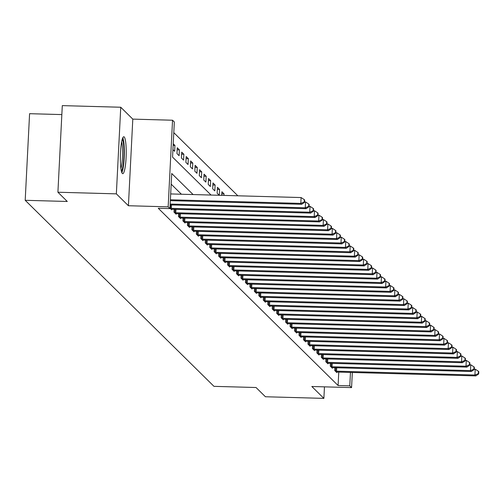 <?xml version="1.0" encoding="UTF-8"?>
<svg xmlns="http://www.w3.org/2000/svg" width="504" height="504" viewBox="0 0 504 504"><rect width="100%" height="100%" fill="white"/><g stroke="black" fill="none" stroke-linecap="round" stroke-linejoin="round"><path stroke-width="0.76" d="M124.211 136.956A18.472 2.892 91.6 0 0 123.795 136.748A18.472 2.892 91.6 0 0 120.437 153.796A18.472 2.892 91.6 0 0 122.359 173.471A18.472 2.892 91.6 0 0 122.768 173.678A18.472 2.892 91.6 0 0 126.126 156.631A18.472 2.892 91.6 0 0 124.211 136.956M61.841 114.584L29.585 113.69L25.2 200.302L213.967 386.348L256.051 387.519L265.425 396.755L323.877 398.381L324.463 386.851M25.2 200.302L67.284 201.474L57.91 192.232L62.294 105.62L120.746 107.245L116.355 193.857L128.413 205.733L168.16 206.842L172.544 120.229L174.334 121.987L172.551 157.103L211.063 195.054M128.413 205.733L132.798 119.12L120.746 107.245M132.798 119.12L172.544 120.229M237.863 195.798L173.792 132.653M57.91 192.232L116.355 193.857M172.929 149.625L174.642 151.307L174.938 145.454L173.225 143.772M176.961 153.594L179.103 155.704L179.399 149.858L177.257 147.741L176.961 153.594M181.427 157.998L183.569 160.108L183.866 154.255L181.724 152.145L181.427 157.998M185.888 162.395L188.036 164.506L188.332 158.653L186.184 156.542L185.888 162.395M190.354 166.799L192.496 168.909L192.793 163.057L190.651 160.946L190.354 166.799M194.821 171.196L196.963 173.307L197.259 167.454L195.117 165.344L194.821 171.196M199.282 175.6L201.43 177.71L201.726 171.858L199.584 169.747L199.282 175.6M203.748 179.997L205.89 182.108L206.186 176.255L204.044 174.145L203.748 179.997M208.215 184.395L210.357 186.512L210.653 180.659L208.511 178.548L208.215 184.395M212.682 188.798L214.824 190.909L215.12 185.056L212.978 182.946L212.682 188.798M219.29 195.287L219.58 189.46L217.438 187.343L217.142 193.196L219.259 195.281M221.722 195.35L221.905 191.747L224.047 193.857L223.971 195.413M193.101 194.557L171.719 173.489L169.942 208.599L158.256 208.272L338.089 385.522L338.77 372.097M181.409 194.229L171.184 184.149M169.968 208.146L171.675 209.828L171.707 209.242M174.138 209.299L173.993 212.115L176.142 214.232L176.167 213.639M178.605 213.696L178.46 216.518L180.602 218.629L180.634 218.043M183.072 218.1L182.927 220.916L185.069 223.033L185.1 222.44M187.532 222.497L187.393 225.319L189.536 227.43L189.561 226.838M191.999 226.901L191.854 229.717L193.996 231.827L194.027 231.242M196.466 231.298L196.321 234.121L198.463 236.231L198.494 235.639M200.926 235.702L200.787 238.518L202.929 240.629L202.961 240.043M205.393 240.099L205.248 242.922L207.39 245.032L207.421 244.44M209.859 244.503L209.714 247.319L211.856 249.43L211.888 248.844M214.32 248.9L214.181 251.716L216.323 253.833L216.355 253.241M218.786 253.304L218.642 256.12L220.784 258.231L220.815 257.645M223.253 257.702L223.108 260.518L225.25 262.634L225.282 262.042M227.713 262.105L227.575 264.921L229.717 267.032L229.748 266.446M232.18 266.503L232.035 269.319L234.184 271.435L234.209 270.843M236.647 270.9L236.502 273.722L238.644 275.833L238.676 275.247M241.107 275.304L240.969 278.12L243.111 280.237L243.142 279.644M245.574 279.701L245.429 282.524L247.577 284.634L247.603 284.042M250.041 284.105L249.896 286.921L252.038 289.031L252.069 288.446M254.501 288.502L254.363 291.325L256.505 293.435L256.536 292.843M258.968 292.906L258.823 295.722L260.971 297.832L260.996 297.247M263.435 297.303L263.29 300.126L265.432 302.236L265.463 301.644M267.901 301.707L267.756 304.523L269.898 306.634L269.93 306.048M272.362 306.104L272.223 308.927L274.365 311.037L274.39 310.445M276.828 310.508L276.683 313.324L278.825 315.435L278.857 314.849M281.295 314.906L281.15 317.722L283.292 319.838L283.324 319.246M285.755 319.309L285.617 322.125L287.759 324.236L287.784 323.65M290.222 323.707L290.077 326.523L292.219 328.639L292.251 328.047M294.689 328.104L294.544 330.926L296.686 333.037L296.717 332.451M299.149 332.508L299.011 335.324L301.153 337.441L301.184 336.848M303.616 336.905L303.471 339.728L305.613 341.838L305.644 341.252M308.083 341.309L307.938 344.125L310.08 346.235L310.111 345.649M312.543 345.706L312.404 348.529L314.546 350.639L314.578 350.047M317.01 350.11L316.865 352.926L319.013 355.036L319.038 354.451M321.476 354.507L321.332 357.33L323.474 359.44L323.505 358.848M325.937 358.911L325.798 361.727L327.94 363.838L327.972 363.252M330.404 363.308L330.259 366.131L332.407 368.241L332.432 367.649M334.87 367.712L334.725 370.528L336.867 372.639L336.899 372.053M352.334 372.469L351.565 387.608L311.825 386.499L323.877 398.381M351.565 387.608L349.782 385.844L350.463 372.418M338.089 385.522L349.782 385.844M169.942 208.599L168.16 206.842M221.798 193.794L224.047 193.857M217.337 189.397L219.58 189.46M212.871 184.993L215.12 185.056M208.404 180.596L210.653 180.659M203.944 176.192L206.186 176.255M199.477 171.795L201.726 171.858M195.01 167.391L197.259 167.454M190.55 162.994L192.793 163.057M186.083 158.596L188.332 158.653M181.616 154.192L183.866 154.255M177.156 149.795L179.399 149.858M173.143 145.404L174.938 145.454M170.39 199.786L300.806 203.408L301.694 204.29L170.346 200.642M170.686 193.933L301.102 197.555L300.806 203.408L304.202 202.003L304.561 202.356L304.674 200.012L304.322 199.66L304.202 202.003M304.322 199.66L301.102 197.555M301.694 204.29L304.561 202.356M170.176 204.057L305.267 207.812L306.161 208.688L170.132 204.907M304.58 201.928L305.563 201.959L305.267 207.812L308.662 206.401L309.021 206.753L309.141 204.416L308.782 204.063L308.662 206.401M308.782 204.063L305.563 201.959M306.161 208.688L309.021 206.753M170.113 208.291L170.428 208.316A2.369 0.34 -177.1 0 0 171.328 208.366L309.733 212.209L310.628 213.091L172.217 209.242A2.369 0.34 -177.1 0 0 171.373 209.248L171.095 209.254M309.047 206.331L310.029 206.357L309.733 212.209L313.129 210.804L313.488 211.157L313.608 208.814L313.249 208.461L313.129 210.804M313.249 208.461L310.029 206.357M310.628 213.091L313.488 211.157M174.579 212.688L174.894 212.713A2.369 0.34 -177.1 0 0 175.789 212.764L314.2 216.613L315.094 217.489L176.683 213.646A2.369 0.34 -177.1 0 0 175.839 213.646L175.556 213.658M313.507 210.729L314.496 210.76L314.2 216.613L317.596 215.202L317.955 215.554L318.068 213.217L317.715 212.864L317.596 215.202M317.715 212.864L314.496 210.76M315.094 217.489L317.955 215.554M179.04 217.092L179.355 217.117A2.369 0.34 -177.1 0 0 180.256 217.167L318.66 221.01L319.555 221.892L181.15 218.043A2.369 0.34 -177.1 0 0 180.3 218.049L180.023 218.056M317.974 215.132L318.963 215.158L318.66 221.01L322.062 219.605L322.415 219.958L322.535 217.615L322.176 217.262L322.062 219.605M322.176 217.262L318.963 215.158M319.555 221.892L322.415 219.958M122.226 139.375A15.983 2.501 -88.4 0 1 123.102 165.117A15.983 2.501 -88.4 0 1 121.351 170.969M120.903 168.418A14.799 2.318 91.6 0 0 121.804 164.348A14.799 2.318 91.6 0 0 121.64 141.901M121.836 172.595A18.352 2.873 91.6 0 0 123.348 166.597A18.352 2.873 91.6 0 0 122.806 137.781M183.506 221.489L183.821 221.514A2.369 0.34 -177.1 0 0 184.722 221.565L323.127 225.408L324.022 226.29L185.611 222.447A2.369 0.34 -177.1 0 0 184.766 222.447L184.489 222.459M322.44 219.53L323.423 219.561L323.127 225.408L326.523 224.003L326.882 224.356L327.001 222.012L326.642 221.666L326.523 224.003M326.642 221.666L323.423 219.561M324.022 226.29L326.882 224.356M187.973 225.893L188.288 225.918A2.369 0.34 -177.1 0 0 189.183 225.968L327.594 229.811L328.488 230.693L190.077 226.844A2.369 0.34 -177.1 0 0 189.233 226.85L188.95 226.857M326.901 223.933L327.89 223.959L327.594 229.811L330.989 228.407L331.349 228.753L331.462 226.416L331.109 226.063L330.989 228.407M331.109 226.063L327.89 223.959M328.488 230.693L331.349 228.753M192.433 230.29L192.749 230.315A2.369 0.34 -177.1 0 0 193.649 230.366L332.06 234.209L332.949 235.091L194.544 231.248A2.369 0.34 -177.1 0 0 193.694 231.248L193.416 231.26M331.367 228.331L332.356 228.362L332.06 234.209L335.456 232.804L335.809 233.157L335.929 230.813L335.57 230.46L335.456 232.804M335.57 230.46L332.356 228.362M332.949 235.091L335.809 233.157M196.9 234.694L197.215 234.719A2.369 0.34 -177.1 0 0 198.116 234.769L336.521 238.613L337.415 239.494L199.004 235.645A2.369 0.34 -177.1 0 0 198.16 235.645L197.883 235.658M335.834 232.735L336.817 232.76L336.521 238.613L339.916 237.208L340.276 237.554L340.395 235.217L340.036 234.864L339.916 237.208M340.036 234.864L336.817 232.76M337.415 239.494L340.276 237.554M201.367 239.091L201.682 239.117A2.369 0.34 -177.1 0 0 202.577 239.167L340.988 243.01L341.882 243.892L203.471 240.049A2.369 0.34 -177.1 0 0 202.627 240.049L202.35 240.055M340.294 237.132L341.284 237.157L340.988 243.01L344.383 241.605L344.742 241.958L344.856 239.614L344.503 239.261L344.383 241.605M344.503 239.261L341.284 237.157M341.882 243.892L344.742 241.958M205.834 243.489L206.142 243.52A2.369 0.34 -177.1 0 0 207.043 243.564L345.454 247.414L346.343 248.296L207.938 244.446A2.369 0.34 -177.1 0 0 207.087 244.446L206.81 244.459M344.761 241.536L345.75 241.561L345.454 247.414L348.85 246.002L349.203 246.355L349.322 244.018L348.963 243.665L348.85 246.002M348.963 243.665L345.75 241.561M346.343 248.296L349.203 246.355M210.294 247.892L210.609 247.918A2.369 0.34 -177.1 0 0 211.51 247.968L349.915 251.811L350.809 252.693L212.398 248.85A2.369 0.34 -177.1 0 0 211.554 248.85L211.277 248.856M349.228 245.933L350.211 245.958L349.915 251.811L353.31 250.406L353.669 250.759L353.789 248.415L353.43 248.062L353.31 250.406M353.43 248.062L350.211 245.958M350.809 252.693L353.669 250.759M214.761 252.29L215.076 252.321A2.369 0.34 -177.1 0 0 215.97 252.365L354.381 256.215L355.276 257.09L216.865 253.247A2.369 0.34 -177.1 0 0 216.021 253.247L215.743 253.26M353.688 250.331L354.677 250.362L354.381 256.215L357.777 254.803L358.136 255.156L358.256 252.819L357.897 252.466L357.777 254.803M357.897 252.466L354.677 250.362M355.276 257.09L358.136 255.156M219.227 256.693L219.536 256.719A2.369 0.34 -177.1 0 0 220.437 256.769L358.848 260.612L359.736 261.494L221.332 257.651A2.369 0.34 -177.1 0 0 220.481 257.651L220.204 257.657M358.155 254.734L359.144 254.759L358.848 260.612L362.244 259.207L362.596 259.56L362.716 257.216L362.363 256.864L362.244 259.207M362.363 256.864L359.144 254.759M359.736 261.494L362.596 259.56M223.688 261.091L224.003 261.116A2.369 0.34 -177.1 0 0 224.904 261.166L363.308 265.016L364.203 265.892L225.798 262.048A2.369 0.34 -177.1 0 0 224.948 262.048L224.671 262.061M362.622 259.132L363.604 259.163L363.308 265.016L366.704 263.605L367.063 263.957L367.183 261.62L366.824 261.267L366.704 263.605M366.824 261.267L363.604 259.163M364.203 265.892L367.063 263.957M228.154 265.495L228.469 265.52A2.369 0.34 -177.1 0 0 229.364 265.57L367.775 269.413L368.67 270.295L230.259 266.452A2.369 0.34 -177.1 0 0 229.414 266.452L229.137 266.459M367.082 263.535L368.071 263.56L367.775 269.413L371.171 268.008L371.53 268.361L371.65 266.017L371.291 265.665L371.171 268.008M371.291 265.665L368.071 263.56M368.67 270.295L371.53 268.361M232.621 269.892L232.936 269.917A2.369 0.34 -177.1 0 0 233.831 269.968L372.242 273.817L373.13 274.693L234.725 270.85A2.369 0.34 -177.1 0 0 233.875 270.85L233.598 270.862M371.549 267.933L372.538 267.964L372.242 273.817L375.637 272.406L375.99 272.758L376.11 270.421L375.757 270.068L375.637 272.406M375.757 270.068L372.538 267.964M373.13 274.693L375.99 272.758M237.082 274.296L237.397 274.321A2.369 0.34 -177.1 0 0 238.298 274.371L376.702 278.214L377.597 279.096L239.192 275.247A2.369 0.34 -177.1 0 0 238.342 275.253L238.064 275.26M376.016 272.336L376.998 272.362L376.702 278.214L380.098 276.809L380.457 277.162L380.577 274.819L380.218 274.466L380.098 276.809M380.218 274.466L376.998 272.362M377.597 279.096L380.457 277.162M241.548 278.693L241.863 278.718A2.369 0.34 -177.1 0 0 242.764 278.769L381.169 282.618L382.064 283.494L243.653 279.651A2.369 0.34 -177.1 0 0 242.808 279.651L242.531 279.663M380.482 276.734L381.465 276.765L381.169 282.618L384.565 281.207L384.924 281.56L385.043 279.216L384.684 278.869L384.565 281.207M384.684 278.869L381.465 276.765M382.064 283.494L384.924 281.56M246.015 283.097L246.33 283.122A2.369 0.34 -177.1 0 0 247.225 283.172L385.636 287.015L386.524 287.897L248.119 284.048A2.369 0.34 -177.1 0 0 247.275 284.054L246.992 284.061M384.943 281.137L385.932 281.163L385.636 287.015L389.031 285.611L389.384 285.963L389.504 283.62L389.151 283.267L389.031 285.611M389.151 283.267L385.932 281.163M386.524 287.897L389.384 285.963M250.475 287.494L250.79 287.519A2.369 0.34 -177.1 0 0 251.691 287.57L390.096 291.413L390.991 292.295L252.586 288.452A2.369 0.34 -177.1 0 0 251.735 288.452L251.458 288.464M389.409 285.535L390.392 285.566L390.096 291.413L393.492 290.008L393.851 290.361L393.971 288.017L393.611 287.671L393.492 290.008M393.611 287.671L390.392 285.566M390.991 292.295L393.851 290.361M254.942 291.898L255.257 291.923A2.369 0.34 -177.1 0 0 256.158 291.974L394.563 295.817L395.457 296.698L257.046 292.849A2.369 0.34 -177.1 0 0 256.202 292.849L255.925 292.862M393.876 289.939L394.859 289.964L394.563 295.817L397.958 294.412L398.317 294.758L398.437 292.421L398.078 292.068L397.958 294.412M398.078 292.068L394.859 289.964M395.457 296.698L398.317 294.758M259.409 296.295L259.724 296.321A2.369 0.34 -177.1 0 0 260.618 296.371L399.029 300.214L399.924 301.096L261.513 297.253A2.369 0.34 -177.1 0 0 260.669 297.253L260.385 297.259M398.336 294.336L399.326 294.361L399.029 300.214L402.425 298.809L402.784 299.162L402.898 296.818L402.545 296.465L402.425 298.809M402.545 296.465L399.326 294.361M399.924 301.096L402.784 299.162M263.869 300.693L264.184 300.724A2.369 0.34 -177.1 0 0 265.085 300.775L403.49 304.618L404.384 305.5L265.98 301.65A2.369 0.34 -177.1 0 0 265.129 301.65L264.852 301.663M402.803 298.74L403.792 298.765L403.49 304.618L406.892 303.206L407.245 303.559L407.364 301.222L407.005 300.869L406.892 303.206M407.005 300.869L403.792 298.765M404.384 305.5L407.245 303.559M268.336 305.096L268.651 305.122A2.369 0.34 -177.1 0 0 269.552 305.172L407.956 309.015L408.851 309.897L270.44 306.054A2.369 0.34 -177.1 0 0 269.596 306.054L269.319 306.06M407.27 303.137L408.253 303.162L407.956 309.015L411.352 307.61L411.711 307.963L411.831 305.619L411.472 305.267L411.352 307.61M411.472 305.267L408.253 303.162M408.851 309.897L411.711 307.963M272.803 309.494L273.118 309.525A2.369 0.34 -177.1 0 0 274.012 309.569L412.423 313.419L413.318 314.294L274.907 310.451A2.369 0.34 -177.1 0 0 274.063 310.451L273.779 310.464M411.73 307.541L412.719 307.566L412.423 313.419L415.819 312.007L416.178 312.36L416.291 310.023L415.939 309.67L415.819 312.007M415.939 309.67L412.719 307.566M413.318 314.294L416.178 312.36M277.263 313.897L277.578 313.923A2.369 0.34 -177.1 0 0 278.479 313.973L416.89 317.816L417.778 318.698L279.373 314.855A2.369 0.34 -177.1 0 0 278.523 314.855L278.246 314.861M416.197 311.938L417.186 311.963L416.89 317.816L420.286 316.411L420.638 316.764L420.758 314.42L420.399 314.068L420.286 316.411M420.399 314.068L417.186 311.963M417.778 318.698L420.638 316.764M281.73 318.295L282.045 318.32A2.369 0.34 -177.1 0 0 282.946 318.37L421.35 322.22L422.245 323.096L283.834 319.252A2.369 0.34 -177.1 0 0 282.99 319.252L282.712 319.265M420.664 316.336L421.646 316.367L421.35 322.22L424.746 320.809L425.105 321.161L425.225 318.824L424.866 318.471L424.746 320.809M424.866 318.471L421.646 316.367M422.245 323.096L425.105 321.161M286.196 322.699L286.511 322.724A2.369 0.34 -177.1 0 0 287.406 322.774L425.817 326.617L426.712 327.499L288.301 323.656A2.369 0.34 -177.1 0 0 287.456 323.656L287.179 323.663M425.124 320.739L426.113 320.764L425.817 326.617L429.213 325.212L429.572 325.565L429.685 323.221L429.332 322.869L429.213 325.212M429.332 322.869L426.113 320.764M426.712 327.499L429.572 325.565M290.663 327.096L290.972 327.121A2.369 0.34 -177.1 0 0 291.873 327.172L430.284 331.021L431.172 331.897L292.767 328.054A2.369 0.34 -177.1 0 0 291.917 328.054L291.64 328.066M429.591 325.137L430.58 325.168L430.284 331.021L433.679 329.61L434.032 329.962L434.152 327.625L433.793 327.272L433.679 329.61M433.793 327.272L430.58 325.168M431.172 331.897L434.032 329.962M295.123 331.5L295.438 331.525A2.369 0.34 -177.1 0 0 296.339 331.575L434.744 335.418L435.639 336.3L297.228 332.451A2.369 0.34 -177.1 0 0 296.383 332.457L296.106 332.464M434.057 329.54L435.04 329.566L434.744 335.418L438.14 334.013L438.499 334.366L438.619 332.023L438.26 331.67L438.14 334.013M438.26 331.67L435.04 329.566M435.639 336.3L438.499 334.366M299.59 335.897L299.905 335.922A2.369 0.34 -177.1 0 0 300.8 335.973L439.211 339.822L440.105 340.698L301.694 336.855A2.369 0.34 -177.1 0 0 300.85 336.855L300.573 336.867M438.518 333.938L439.507 333.969L439.211 339.822L442.606 338.411L442.966 338.764L443.085 336.426L442.726 336.074L442.606 338.411M442.726 336.074L439.507 333.969M440.105 340.698L442.966 338.764M304.057 340.301L304.366 340.326A2.369 0.34 -177.1 0 0 305.267 340.376L443.678 344.219L444.566 345.101L306.161 341.252A2.369 0.34 -177.1 0 0 305.311 341.258L305.033 341.265M442.984 338.341L443.974 338.367L443.678 344.219L447.073 342.815L447.426 343.167L447.546 340.824L447.193 340.471L447.073 342.815M447.193 340.471L443.974 338.367M444.566 345.101L447.426 343.167M308.517 344.698L308.832 344.723A2.369 0.34 -177.1 0 0 309.733 344.774L448.138 348.617L449.033 349.499L310.628 345.656A2.369 0.34 -177.1 0 0 309.777 345.656L309.5 345.668M447.451 342.739L448.434 342.77L448.138 348.617L451.534 347.212L451.893 347.565L452.012 345.221L451.653 344.875L451.534 347.212M451.653 344.875L448.434 342.77M449.033 349.499L451.893 347.565M312.984 349.102L313.299 349.127A2.369 0.34 -177.1 0 0 314.194 349.178L452.605 353.021L453.499 353.902L315.088 350.053A2.369 0.34 -177.1 0 0 314.244 350.06L313.967 350.066M451.912 347.143L452.901 347.168L452.605 353.021L456 351.616L456.359 351.962L456.479 349.625L456.12 349.272L456 351.616M456.12 349.272L452.901 347.168M453.499 353.902L456.359 351.962M317.451 353.499L317.766 353.524A2.369 0.34 -177.1 0 0 318.66 353.575L457.071 357.418L457.96 358.3L319.555 354.457A2.369 0.34 -177.1 0 0 318.704 354.457L318.427 354.469M456.378 351.54L457.367 351.565L457.071 357.418L460.467 356.013L460.82 356.366L460.94 354.022L460.587 353.669L460.467 356.013M460.587 353.669L457.367 351.565M457.96 358.3L460.82 356.366M321.911 357.903L322.226 357.928A2.369 0.34 -177.1 0 0 323.127 357.979L461.532 361.822L462.426 362.704L324.022 358.854A2.369 0.34 -177.1 0 0 323.171 358.854L322.894 358.867M460.845 355.944L461.828 355.969L461.532 361.822L464.927 360.417L465.286 360.763L465.406 358.426L465.047 358.073L464.927 360.417M465.047 358.073L461.828 355.969M462.426 362.704L465.286 360.763M326.378 362.3L326.693 362.326A2.369 0.34 -177.1 0 0 327.594 362.376L465.998 366.219L466.893 367.101L328.482 363.258A2.369 0.34 -177.1 0 0 327.638 363.258L327.361 363.264M465.312 360.341L466.294 360.366L465.998 366.219L469.394 364.814L469.753 365.167L469.873 362.823L469.514 362.471L469.394 364.814M469.514 362.471L466.294 360.366M466.893 367.101L469.753 365.167M330.844 366.698L331.159 366.729A2.369 0.34 -177.1 0 0 332.054 366.773L470.465 370.623L471.353 371.498L332.949 367.655A2.369 0.34 -177.1 0 0 332.098 367.655L331.821 367.668M469.772 364.745L470.761 364.77L470.465 370.623L473.861 369.212L474.214 369.564L474.333 367.227L473.981 366.874L473.861 369.212M473.981 366.874L470.761 364.77M471.353 371.498L474.214 369.564M335.305 371.101L335.62 371.127A2.369 0.34 -177.1 0 0 336.521 371.177L474.925 375.02L475.82 375.902L337.415 372.059A2.369 0.34 -177.1 0 0 336.565 372.059L336.288 372.065M474.239 369.142L475.222 369.167L474.925 375.02L478.321 373.615L478.68 373.968L478.8 371.624L478.441 371.272L478.321 373.615M478.441 371.272L475.222 369.167M475.82 375.902L478.68 373.968M170.428 208.316L170.598 204.926M171.328 208.366L171.499 204.952M174.894 212.713L175.064 209.324M175.789 212.764L175.965 209.349M179.355 217.117L179.531 213.721M180.256 217.167L180.426 213.746M183.821 221.514L183.992 218.125M184.722 221.565L184.892 218.15M188.288 225.918L188.458 222.522M189.183 225.968L189.359 222.548M192.749 230.315L192.925 226.926M193.649 230.366L193.819 226.951M197.215 234.719L197.385 231.323M198.116 234.769L198.286 231.349M201.682 239.117L201.852 235.727M202.577 239.167L202.753 235.752M206.142 243.52L206.319 240.124M207.043 243.564L207.22 240.15M210.609 247.918L210.779 244.528M211.51 247.968L211.68 244.553M215.076 252.321L215.246 248.926M215.97 252.365L216.147 248.951M219.536 256.719L219.713 253.329M220.437 256.769L220.613 253.355M224.003 261.116L224.173 257.727M224.904 261.166L225.074 257.752M228.469 265.52L228.64 262.13M229.364 265.57L229.541 262.156M232.936 269.917L233.106 266.528M233.831 269.968L234.007 266.553M237.397 274.321L237.567 270.932M238.298 274.371L238.468 270.95M241.863 278.718L242.033 275.329M242.764 278.769L242.934 275.354M246.33 283.122L246.5 279.726M247.225 283.172L247.401 279.752M250.79 287.519L250.967 284.13M251.691 287.57L251.861 284.155M255.257 291.923L255.427 288.527M256.158 291.974L256.328 288.553M259.724 296.321L259.894 292.931M260.618 296.371L260.795 292.956M264.184 300.724L264.361 297.329M265.085 300.775L265.255 297.354M268.651 305.122L268.821 301.732M269.552 305.172L269.722 301.757M273.118 309.525L273.288 306.13M274.012 309.569L274.189 306.155M277.578 313.923L277.754 310.533M278.479 313.973L278.649 310.558M282.045 318.32L282.215 314.931M282.946 318.37L283.116 314.956M286.511 322.724L286.682 319.334M287.406 322.774L287.582 319.36M290.972 327.121L291.148 323.732M291.873 327.172L292.049 323.757M295.438 331.525L295.609 328.136M296.339 331.575L296.51 328.161M299.905 335.922L300.075 332.533M300.8 335.973L300.976 332.558M304.366 340.326L304.542 336.93M305.267 340.376L305.443 336.956M308.832 344.723L309.002 341.334M309.733 344.774L309.903 341.359M313.299 349.127L313.469 345.731M314.194 349.178L314.37 345.757M317.766 353.524L317.936 350.135M318.66 353.575L318.837 350.16M322.226 357.928L322.396 354.533M323.127 357.979L323.297 354.558M326.693 362.326L326.863 358.936M327.594 362.376L327.764 358.961M331.159 366.729L331.33 363.334M332.054 366.773L332.231 363.359M335.62 371.127L335.796 367.737M336.521 371.177L336.691 367.762"/></g></svg>
